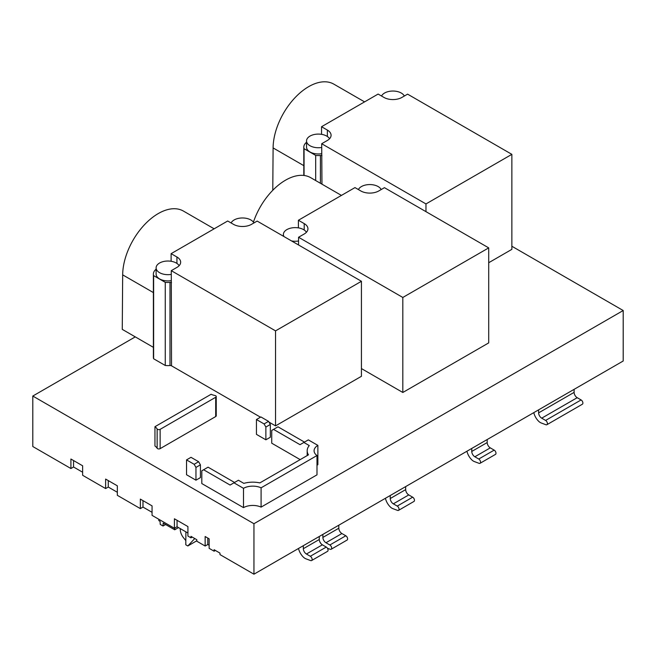 <?xml version="1.0" encoding="UTF-8"?>
<svg xmlns="http://www.w3.org/2000/svg" width="656" height="656" viewBox="0 0 656 656"><rect width="100%" height="100%" fill="white"/><g stroke="black" fill="none" stroke-linecap="round" stroke-linejoin="round"><path stroke-width="0.98" d="M215.701 395.773A1.82 1.05 0 0 0 215.02 395.527A13.095 7.56 180 0 1 211.117 394.272L154.955 426.695L154.955 445.99A13.095 7.56 180 0 1 157.137 448.245A1.82 1.05 0 0 0 160.138 448.638L215.701 416.56A1.82 1.05 0 0 0 216.234 415.822L216.234 396.519A1.82 1.05 0 0 0 215.701 395.773M179.137 265.688A11.816 6.822 0 0 0 176.284 263.023A11.816 6.822 0 0 0 163.41 261.539A11.816 6.822 0 0 0 156.112 267.845A11.816 6.822 0 0 0 159.572 272.675A11.816 6.822 0 0 0 171.273 274.388M156.112 267.845L156.112 274.085A11.816 6.822 0 0 0 159.572 278.907A11.816 6.822 0 0 0 171.273 280.629M253.888 222.966A11.816 6.822 0 0 0 250.854 219.965A11.816 6.822 0 0 0 231.109 222.966M291.526 240.924A11.816 6.822 0 0 0 298.554 240.99M306.426 232.281A11.816 6.822 0 0 0 303.572 229.616A11.816 6.822 0 0 0 290.69 228.14A11.816 6.822 0 0 0 283.392 234.446A11.816 6.822 0 0 0 283.982 236.57M381.177 189.568A11.816 6.822 0 0 0 378.143 186.566A11.816 6.822 0 0 0 358.397 189.568M329.566 138.752A11.816 6.822 0 0 0 326.713 136.087A11.816 6.822 0 0 0 313.83 134.611A11.816 6.822 0 0 0 306.541 140.909A11.816 6.822 0 0 0 310.001 145.739A11.816 6.822 0 0 0 321.702 147.461M306.541 140.909L306.541 147.149A11.816 6.822 0 0 0 310.001 151.971A11.816 6.822 0 0 0 321.702 153.693M404.317 96.038A11.816 6.822 0 0 0 401.283 93.037A11.816 6.822 0 0 0 381.538 96.038M298.505 548.465A10.906 6.298 -120 0 0 303.318 557.059A7.273 4.198 -120 0 0 305.032 558.387A7.273 4.198 -120 0 0 305.926 558.814L310.632 560.577A2.542 1.468 -120 0 0 311.592 560.552A2.542 1.468 -120 0 0 311.985 558.51A2.542 1.468 -120 0 0 310.321 556.272L306.426 554.017A4.362 2.517 60 0 1 303.334 548.703L303.318 545.694L253.946 574.197L219.981 554.591L219.981 553.106L214.102 549.712L214.102 551.196L215.389 550.45M385.416 498.289A10.906 6.298 -120 0 0 390.23 506.883A7.273 4.198 -120 0 0 391.944 508.211A7.273 4.198 -120 0 0 392.837 508.638L397.552 510.393A2.542 1.468 -120 0 0 398.512 510.376A2.542 1.468 -120 0 0 398.897 508.334A2.542 1.468 -120 0 0 397.241 506.088L393.338 503.841A4.362 2.517 60 0 1 390.254 498.527L390.23 495.51L338.799 525.202L338.824 528.219A4.362 2.517 -120 0 0 341.907 533.533L345.81 535.78A2.542 1.468 60 0 1 347.475 538.027A2.542 1.468 60 0 1 347.081 540.068L331.141 549.269A2.542 1.468 -120 0 0 331.526 547.227A2.542 1.468 -120 0 0 329.861 544.988L325.966 542.733A4.362 2.517 60 0 1 322.883 537.42L322.859 534.41L319.259 536.485L319.283 539.503A4.362 2.517 -120 0 0 322.367 544.816L326.262 547.063A2.542 1.468 60 0 1 327.926 549.31A2.542 1.468 60 0 1 327.541 551.352L311.592 560.552M466.933 451.23A10.906 6.298 -120 0 0 471.746 459.815A7.273 4.198 -120 0 0 473.46 461.143A7.273 4.198 -120 0 0 474.354 461.57L479.06 463.333A2.542 1.468 -120 0 0 480.02 463.308A2.542 1.468 -120 0 0 480.413 461.275A2.542 1.468 -120 0 0 478.749 459.028L474.854 456.773A4.362 2.517 60 0 1 471.762 451.459L471.746 448.45L405.654 486.604L405.679 489.614A4.362 2.517 -120 0 0 408.762 494.927L412.665 497.182A2.542 1.468 60 0 1 414.33 499.429A2.542 1.468 60 0 1 413.936 501.463L398.512 510.376M533.787 412.624A10.906 6.298 -120 0 0 538.601 421.218A7.273 4.198 -120 0 0 540.314 422.546A7.273 4.198 -120 0 0 541.208 422.972L545.923 424.735A2.542 1.468 -120 0 0 546.883 424.711A2.542 1.468 -120 0 0 547.268 422.669A2.542 1.468 -120 0 0 545.612 420.43L541.708 418.175A4.362 2.517 60 0 1 538.625 412.862L538.601 409.852L487.17 439.545L487.195 442.554A4.362 2.517 -120 0 0 490.278 447.868L494.181 450.123A2.542 1.468 60 0 1 495.846 452.361A2.542 1.468 60 0 1 495.452 454.403L480.02 463.308M361.431 368.574L402.825 392.477L488.712 342.891L488.712 247.878L384.441 187.673L378.783 190.945A12.726 7.347 180 0 1 360.784 190.945L354.978 187.591L298.406 220.252L298.406 227.87M156.112 269.181A14.547 8.397 0 0 0 153.381 274.085L153.381 357.217A14.547 8.397 0 0 0 153.627 358.766L165.255 365.474A14.547 8.397 0 0 0 169.986 365.531A1.82 1.05 180 0 1 171.528 365.827L260.489 417.191M214.151 228.813L183.434 211.076A50.332 29.061 -60 0 0 144.787 224.409A50.332 29.061 -60 0 0 122.672 274.856L122.262 329.369L153.381 347.336M135.275 336.881L32.8 396.044L253.946 523.718L623.2 310.526L511.86 246.246M488.712 262.728L511.86 249.362L511.86 154.349L407.589 94.144L401.931 97.416A12.726 7.347 180 0 1 383.932 97.416L378.118 94.062L321.547 126.723L321.547 134.341M268.952 422.079L275.545 425.883L361.431 376.298L361.431 281.285L257.16 221.08L251.502 224.344A12.726 7.347 180 0 1 233.503 224.344L227.689 220.99L171.118 253.659L171.118 261.277M195.955 480.184L200.416 477.609L200.416 464.842L195.955 467.416L195.955 480.184L186.534 474.739L186.534 459.897L194.16 464.3L195.955 467.416M265.877 439.815L270.338 437.24L270.338 424.473L265.877 427.048L265.877 439.815L256.447 434.37L256.447 419.528L260.908 416.954L268.534 421.357L264.073 423.932L256.447 419.528M316.996 465.26A13.276 7.667 180 0 1 317.873 464.686L317.873 445.383L308.328 439.873L303.867 442.447L309.279 445.58A20.172 11.644 0 0 0 307.18 450.746A20.172 11.644 0 0 0 308.468 454.838L259.858 482.898A20.172 11.644 0 0 0 243.827 483.365L238.415 480.241L233.954 482.816L243.499 488.326L243.499 507.629A13.276 7.667 180 0 1 261.088 507.121L316.996 474.846L316.996 455.543A13.276 7.667 180 0 1 314.085 450.746A13.276 7.667 180 0 1 317.873 445.383M234.553 482.472L208.067 467.179L201.81 470.795L201.81 483.562L243.499 507.629M303.867 442.447L300.013 444.678L273.527 429.385L271.723 430.426L271.723 443.194L300.177 459.618M214.102 551.196L209.141 548.334L209.141 538.83L205.139 536.518L205.139 546.022L196.841 541.225L196.841 539.74L190.962 536.346L190.962 537.83L187.928 536.083L187.928 526.579L174.414 518.781L174.414 528.277L152.061 515.37L152.061 505.874L140.343 499.109L140.343 508.605L117.342 495.329L117.342 485.825L105.624 479.069L105.624 488.564L82.631 475.288L82.631 465.785L70.914 459.02L70.914 468.523L32.8 446.523L32.8 396.044M153.381 274.085A14.547 8.397 0 0 0 153.627 275.627L153.627 358.766M306.541 142.254A14.547 8.397 0 0 0 303.81 147.149A14.547 8.397 0 0 0 304.056 148.691L304.056 175.472M171.118 253.659L176.931 257.004A12.726 7.347 180 0 1 180.654 262.203A12.726 7.347 180 0 1 176.931 267.402L171.273 270.666L171.528 365.827M298.406 220.252L304.212 223.606A12.726 7.347 180 0 1 307.943 228.805A12.726 7.347 180 0 1 304.212 233.995L298.554 237.259L298.554 244.983M190.962 537.83L192.241 537.092M174.414 528.277L177.054 526.752L187.928 533.033M140.343 508.605L142.983 507.08L152.061 512.32M105.624 488.564L108.273 487.039L117.342 492.279M70.914 468.523L73.554 466.998L82.631 472.238M174.791 528.064L174.709 529.786L163.172 523.127L163.041 526.014L160.22 524.39L160.089 521.34L158.826 520.61L158.809 519.273M178.514 527.596L174.709 529.786M194.75 538.535L187.821 545.964L185.796 544.8L185.894 531.852M546.883 424.711L582.364 404.227A2.542 1.468 -120 0 0 582.758 402.185A2.542 1.468 -120 0 0 581.093 399.939L577.198 397.692A4.362 2.517 60 0 1 574.107 392.378L574.082 389.361L623.2 361.005L623.2 310.526M319.718 541.561A10.906 6.298 -120 0 0 321.219 543.898M327.459 548.277L330.181 549.293A2.542 1.468 -120 0 0 331.141 549.269M205.139 546.022L207.788 544.496L209.141 545.275M253.946 574.197L253.946 523.718M177.054 520.306L177.054 526.752M207.788 538.043L207.788 544.496M108.273 480.594L108.273 487.039M142.983 500.635L142.983 507.08M73.554 460.545L73.554 466.998M187.821 545.964L196.841 540.757M180.269 528.613L180.269 529.433A9.094 5.248 -120 0 0 183.483 537.715L185.828 540.634M165.607 524.529L163.041 526.014M171.273 270.666L275.545 330.87L275.545 425.883M275.545 330.87L361.431 281.285M298.554 237.259L402.825 297.463L402.825 392.477M402.825 297.463L488.712 247.878M321.547 126.723L327.36 130.077A12.726 7.347 180 0 1 331.083 135.267A12.726 7.347 180 0 1 327.36 140.466L321.702 143.73L321.957 184.164M321.702 143.73L425.974 203.934L425.974 211.65M425.974 203.934L511.86 154.349M304.056 148.691L315.684 155.406A14.547 8.397 0 0 0 320.415 155.464A1.82 1.05 180 0 1 321.957 155.759M315.684 155.406L315.684 180.539M153.627 275.627L165.255 282.334L165.255 365.474M165.255 282.334A14.547 8.397 0 0 0 169.986 282.392A1.82 1.05 180 0 1 171.528 282.695M272.781 190.273L273.101 147.92A50.332 29.061 -60 0 1 295.216 97.482A50.332 29.061 -60 0 1 333.855 84.148L364.58 101.877M253.413 222.171A50.332 29.061 -60 0 1 310.714 177.678L341.432 195.406M186.534 459.897L190.994 457.314L198.62 461.717L200.416 464.842M270.338 424.473L268.534 421.357M265.877 427.048L264.073 423.932M304.474 442.103L277.988 426.81L273.527 429.385M203.606 469.753L230.092 485.046L233.954 482.816M243.499 488.326A13.276 7.667 180 0 1 261.088 487.818L261.088 507.121M261.088 487.818L316.996 455.543M154.955 426.695A13.095 7.56 180 0 1 157.137 428.942A1.82 1.05 0 0 0 160.138 429.344L215.701 397.257A1.82 1.05 0 0 0 216.234 396.519M198.62 461.717L194.16 464.3M176.931 257.004L176.931 263.425M304.212 223.606L304.212 230.018M574.082 389.361L538.601 409.852M574.107 392.378L538.625 412.862M487.195 442.554L471.762 451.459M487.17 439.545L471.746 448.45M405.679 489.614L390.254 498.527M405.654 486.604L390.23 495.51M338.824 528.219L322.883 537.42M338.799 525.202L322.859 534.41M319.283 539.503L303.334 548.703M319.259 536.485L303.318 545.694M577.198 397.692L541.708 418.175M490.278 447.868L474.854 456.773M408.762 494.927L393.338 503.841M341.907 533.533L325.966 542.733M322.367 544.816L306.426 554.017M581.093 399.939L545.612 420.43M494.181 450.123L478.749 459.028M412.665 497.182L397.241 506.088M345.81 535.78L329.861 544.988M326.262 547.063L310.321 556.272M327.36 130.077L327.36 136.489M320.415 155.464L320.415 183.27M169.986 282.392L169.986 365.531M273.101 147.92L303.81 165.656M122.672 274.856L153.381 292.584M157.137 428.942L157.137 448.245M160.138 429.344L160.138 448.638M215.701 397.257L215.701 416.56M303.81 147.149L303.81 175.447M283.392 234.446L283.392 236.226M307.18 450.746L307.18 455.576"/></g></svg>
